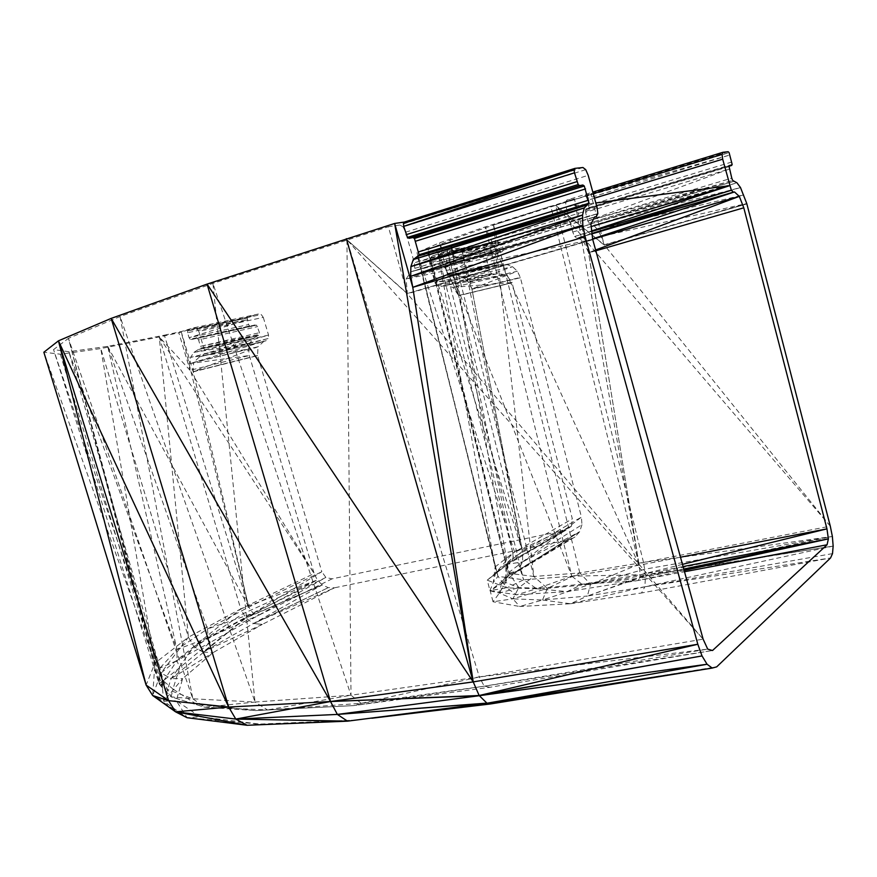 <?xml version="1.0" encoding="UTF-8"?>
<svg xmlns="http://www.w3.org/2000/svg" width="877" height="877" viewBox="0 0 877 877"><rect width="100%" height="100%" fill="white"/><g stroke="black" fill="none" stroke-linecap="round" stroke-linejoin="round"><path stroke-width="0.66" stroke-dasharray="4.38 3.29" d="M582.931 167.507L399.89 225.016L388.347 226.737L407.421 293.817L703.124 639.158L479.313 676.956L346.941 239.772L351.008 695.22L212.936 283.403L255.021 702.038L120.05 316.542L192.83 698.794L162.19 687.491L159.055 683.731L53.552 349.594L159.899 668.11L68.866 351.699L177.011 649.528L107.728 346.371L164.35 335.178L248.761 607.103L253.091 613.264L259.548 614.843L208.134 637.743L210.228 642.457L176.99 660.611L179.566 667.748L163.286 680.782L172.955 689.059L171.136 696.875L204.725 707.213L255.613 710.578L353.859 705.59L361.225 703.332L484.225 686.198L479.313 676.956L351.008 695.22L255.021 702.038L192.83 698.794L68.428 338.369L159.055 683.731L159.899 668.11L177.011 649.528L207.487 628.952L248.761 607.103L321.815 571.727L325.871 577.439L332.021 578.864L565.928 530.201L571.475 526.123L513.122 557.301L512.837 553.091L495.132 566.937L416.981 252.587L439.552 242.819L485.222 226.891L574.391 198.926L566.816 200.066L592.83 192.107M164.35 335.178L181.177 331.572L193.521 327.855L258.2 314.065L261.258 314.558L263.286 317.375L198.838 331.385L204.44 350.142L204.253 353.837L268.362 338.5L265.961 340.758L199.507 356.851L193.62 362.442L258.046 346.733L257.542 355.426L321.815 571.727L253.091 613.264L208.134 637.743L176.99 660.611L160.425 685.661L68.428 338.369L53.552 349.594L68.866 351.699L107.728 346.371L207.487 628.952L253.091 613.264L325.871 577.439L210.228 642.457L179.566 667.748L172.955 689.059L196.437 704.209L255.613 710.578L353.859 705.59L484.225 686.198L707.717 649.123L479.313 676.956L361.225 703.332L267.529 709.942L351.008 695.22L361.225 703.332M207.487 628.952L208.134 637.743L177.011 649.528L176.99 660.611L159.899 668.11L163.286 680.782L171.136 696.875L204.725 707.213L267.529 709.942L255.021 702.038L204.725 707.213L192.83 698.794L171.136 696.875L162.19 687.491L68.428 338.369L120.05 316.542L212.936 283.403L388.347 226.737M181.177 331.572L193.225 371.848L248.761 607.103L181.177 331.572M107.728 346.371L248.761 607.103L193.159 371.651L257.608 355.623L193.225 371.848M597.138 207.717L414.328 262.749L414.821 268.373L412.957 271.289L594.54 217.123L410.82 271.804L594.661 216.882M414.821 268.373L597.84 213.626L410.82 271.804L406.117 279.018L407.334 293.488L346.941 239.772L407.421 293.817L592.775 239.684L407.334 293.488L592.677 239.322L406.117 279.018L590.934 224.128L410.82 271.804M489.947 687.272L484.225 686.198L712.519 650.515L489.947 687.272L353.859 705.59M204.44 350.142L268.537 335.069L204.253 353.837L201.885 356.106L263.845 341.372L258.046 346.733L193.159 371.651L193.62 362.442L263.845 341.372L199.507 356.851M259.548 614.843L332.021 578.864M257.542 355.426L193.159 371.651M265.961 340.758L263.845 341.372M263.286 317.375L268.537 335.069L268.362 338.5L201.885 356.106M159.055 683.731L163.286 680.782L162.19 687.491M248.443 316.981L188.873 329.73L178.842 332.756L190.079 370.335L189.224 363.659L190.572 357.367L193.927 352.379L200.394 348.169L259.417 334.433L259.493 332.69L256.654 325.17L251.14 326.211L249.605 325.97L248.586 324.556L189.081 337.711L187.59 332.745L247.171 319.82L187.667 330.881L247.281 318.055L248.443 316.981L258.2 314.065M581.944 524.731L579.675 531.681L574.983 536.965L508.945 575.575L501.425 583.523L490.221 590.901L499.364 593.071L501.425 583.523L507.399 573.547L505.634 582.427L499.364 593.071L493.017 601.765L519.776 606.489L542.501 600.021L512.859 598.848L519.776 606.489L570.488 603.738L587.393 596.031L542.501 600.021L570.488 603.738L644.836 586.801L645.593 575.137L643.499 562.409L579.818 572.922L547.412 588.39L533.841 576.485L579.818 572.922L590.55 584.235L587.393 596.031L644.836 586.801L833.15 546.097L645.593 575.137L832.372 536.483L643.499 562.409L555.667 205.393L493.576 225.027L450.033 240.177L428.217 249.539L428.097 252.784L447.413 250.241L522.484 551.315L581.44 517.112L581.944 524.731L522.67 561.883L579.675 531.681L517.485 571.146L574.983 536.965L568.548 539.804L334.532 587.798L253.53 623.492L322.232 584.926L245.67 617.825L317.288 579.96L240.758 608.901L159.274 336.965L178.842 332.756M200.055 716.772L176.277 700.723L187.075 717.715L259.559 724.084L358.134 719.995L247.106 725.279L259.559 724.084L200.055 716.772L187.075 717.715L163.736 701.249L171.125 678.634L245.845 618.022L322.232 584.926L328.272 587.667L334.532 587.798L262.289 624.391L253.694 623.547L328.272 587.667L253.53 623.492L245.67 617.825L240.758 608.901L188.412 637.195L159.274 336.965L100.778 348.575L60.316 354.209L43.85 352.236L154.922 663.165L146.119 685.09M187.59 332.745L187.667 330.881L188.873 329.73L247.281 318.055L248.586 324.556M262.289 624.391L202.938 652.137L253.53 623.492L262.289 624.391L213.111 652.598L182.646 678.59L176.277 700.723L163.736 701.249L182.646 678.59L171.125 678.634L213.111 652.598L202.938 652.137L245.67 617.825L193.905 646.513L240.758 608.901L314.141 573.514L249.32 355.514L248.542 349.189L249.89 343.203L253.157 338.456L257.904 335.639L198.805 349.441L258.244 335.54L259.417 334.433L200.46 346.327L198.542 339.892L257.685 326.584M60.316 354.209L154.922 663.165L160.984 672.999L171.125 678.634L193.905 646.513L188.412 637.195L154.922 663.165L100.778 348.575L188.412 637.195L160.984 672.999L193.905 646.513L242.83 613.801L317.288 579.96L314.141 573.514L190.079 370.335L249.32 355.514L189.224 363.659L248.542 349.189L190.572 357.367L249.89 343.203L193.927 352.379L253.157 338.456L198.805 349.441M199.2 349.32L258.244 335.54L200.394 348.169L200.46 346.327L259.493 332.69M322.232 584.926L317.288 579.96M202.938 652.137L193.905 646.513M712.223 668.066L494.606 702.466L716.695 666.86M490.89 703.902L494.606 702.466L371.848 718.23M347.511 721.157L494.606 702.466M187.075 717.715L152.697 695.538L163.736 701.249L160.984 672.999L152.697 695.538L154.922 663.165M585.737 169.656L403.069 226.88L405.656 232.175L414.328 262.749L597.84 213.626M399.89 225.016L403.069 226.88M588.292 204.681L418.121 256.183L587.809 204.758M418.165 256.128L417.507 256.325M728.129 151.721L584.948 195.494L590.999 194.606L604.165 244.804L601.293 236.483L743.915 194.793L597.632 229.642L740.495 187.557L593.718 225.279L736.976 182.844L589.881 224.084L587.82 221.015L585.529 212.3L729.423 169.031L587.82 221.015L731.78 178.141M586.055 196.327L584.948 195.494L729.094 152.62L586.055 196.327L730.015 154.955L587.02 198.575L586.055 196.327M447.413 250.241L461.258 247.654L449.309 251.25L451.173 251.524L500.767 242.184L452.357 253.157L453.771 258.66L503.19 248.904L502.981 250.833L501.578 251.995L495.483 254.44L496.974 263.001L498.059 264.547L499.857 264.843L450.361 275.531L500.252 264.733L506.555 264.394L512.541 266.685L517.375 271.245L520.335 277.439L471.87 288.95L522.484 551.315L505.985 564.47L428.097 252.784L522.484 551.315L522.67 561.883L517.836 570.795L501.425 583.523L517.485 571.146L507.399 573.547L522.67 561.883L505.985 564.47L507.399 573.547L517.836 570.795L579.675 531.681M449.309 251.25L498.969 241.92L500.767 242.184L501.874 243.74L452.357 253.157L503.19 248.904L501.874 243.74M432.81 255.711L447.325 251.337L458.682 295.472L452.817 287.294L443.641 285.749L495.198 274.238L440.835 286.505L437.13 285.858L434.839 282.58L429.587 262.212L429.971 258.178L432.81 255.711L487.601 245.33L498.969 241.92L451.173 251.524L452.357 253.157M447.325 251.337L417.299 255.876L497.983 576.342L416.981 252.587L523.624 579.796L439.552 242.819L571.892 576.189L485.222 226.891L639.158 565.194L640.21 574.753L683.073 566.575M682.459 564.36L640.21 574.753L582.021 584.356L567.178 591.613L536.647 588.719L516.564 594.814L506.796 587.886L489.925 590.572L493.323 582.405L495.582 573.098L495.132 566.937L497.983 576.342L523.624 579.796L571.892 576.189L640.21 574.753L639.563 578.294L536.647 588.719L506.796 587.886L487.261 580.157L511.96 560.896L571.475 526.123L512.837 553.091L572.341 518.855L512.025 282.602L452.817 287.294L506.467 274.918L497.632 273.525L440.835 286.505L491.569 273.657L489.41 270.62L434.839 282.58L484.499 251.447L484.893 247.654L487.601 245.33M684.137 570.434L638.138 580.508L567.178 591.613L516.564 594.814L489.925 590.572L487.261 580.157L495.582 573.098L512.837 553.091L437.952 253.091L458.737 295.692L512.025 282.602L506.467 274.918L443.641 285.749M497.632 273.525L495.198 274.238L491.569 273.657L434.839 282.58M437.13 285.858L491.569 273.657M489.41 270.62L484.499 251.447L429.587 262.212M512.837 553.091L458.737 295.692L512.091 282.811L458.682 295.472L437.952 253.091L495.132 566.937L493.323 582.405L497.983 576.342L506.796 587.886L523.624 579.796L536.647 588.719L571.892 576.189L639.158 565.194L680.486 557.202M574.983 536.965L513.801 573.832L508.945 575.575L490.221 590.901L493.017 601.765L512.859 598.848L499.364 593.071L518.811 587.634L512.859 598.848L547.412 588.39L590.55 584.235L643.499 562.409L830.3 526.156L604.165 244.804L746.755 203.508L601.293 236.483L597.632 229.642L593.718 225.279L590.078 224.041L733.841 181.364M568.548 539.804L508.945 575.575M520.412 277.735L471.947 289.257L522.484 551.315L461.258 247.654L471.947 289.257L520.412 277.735L581.44 517.112L522.67 561.883M501.425 583.523L505.634 582.427L505.985 564.47L509.12 573.328L505.634 582.427L518.811 587.634L547.412 588.39L542.501 600.021L590.55 584.235L644.924 569.173L832.372 536.483M832.514 553.617L644.836 586.801L830.552 557.969L641.515 592.984L644.836 586.801M833.15 546.097L645.625 575.75L587.393 596.031L645.593 575.137L590.55 584.235M570.488 603.738L641.515 592.984M830.3 526.156L555.667 205.393L590.999 194.606M579.818 572.922L493.576 225.027L550.767 206.15L639.158 565.194L574.391 198.926L588.577 252.894L639.158 565.194L588.5 252.62L595.779 250.537L588.5 252.62L583.786 241.811L592.666 239.213M493.576 225.027L533.841 576.485L450.033 240.177L509.12 573.328L518.811 587.634L533.841 576.485L509.12 573.328L428.217 249.539L505.985 564.47M468.735 282.361L517.375 271.245L471.87 288.95L468.735 282.361L463.648 277.516L512.541 266.685L468.735 282.361M457.355 275.082L463.648 277.516L506.555 264.394L457.355 275.082L450.789 275.422L500.252 264.733L457.355 275.082M495.275 256.358L445.538 266.531L447.347 273.569L448.509 275.225L450.789 275.422M447.347 273.569L496.974 263.001L448.509 275.225L498.059 264.547L450.361 275.531M594.496 198.147L566.082 206.797L572.725 232.043L574.654 236.494L591.778 231.44M591.712 230.903L574.654 236.494L576.869 238.095L592.03 233.655L576.869 238.095L578.338 237.875L583.786 241.811L592.633 238.884M578.338 237.875L592.052 233.841M572.725 232.043L591.219 226.573M683.764 569.063L639.563 578.294L638.138 580.508L684.498 571.738M571.892 576.189L582.021 584.356L638.138 580.508M506.106 565.216L565.928 530.201L511.96 560.896L513.122 557.301L495.582 573.098L511.96 560.896L487.261 580.157M571.475 526.123L572.341 518.855M566.816 200.066L565.599 202.17L566.082 206.797L595.823 202.949M589.881 224.084L733.676 181.396L588.763 223.229L732.679 180.454L587.82 221.015M585.529 212.3L585.891 208.923L588.423 208.627L589.026 207.597L587.02 198.575M501.578 251.995L447.204 263.286L445.746 264.503L495.483 254.44M445.746 264.503L445.538 266.531M447.204 263.286L496.886 253.289M453.771 258.66L453.562 260.699L502.981 250.833M453.562 260.699L452.104 261.927M429.971 258.178L484.893 247.654M193.521 327.855L196.7 328.393L261.258 314.558M196.7 328.393L198.838 331.385M255.119 324.939L191.745 339.465L190.156 339.213L249.605 325.97M190.156 339.213L189.081 337.711L247.171 319.82M191.745 339.465L251.14 326.211M198.542 339.892L197.457 338.39L256.654 325.17M197.457 338.39L195.867 338.138M405.656 232.175L588.204 175.334M565.599 202.17L593.28 193.718M731.835 162.015L588.774 205.284M589.026 207.597L732.152 164.394M588.423 208.627L729.313 166.148M729.565 165.589L585.891 208.923M585.288 209.976L729.105 166.619M703.124 639.158L346.941 239.772M190.079 370.335L159.274 336.965L314.141 573.514M424.643 254.166L418.121 256.183M574.391 198.926L555.667 205.393L604.275 245.176L746.864 203.913L604.165 244.804L555.667 205.393L574.391 198.926M555.667 205.393L550.767 206.15M591.997 233.414L576.869 238.095M595.626 249.967L588.5 252.62M595.845 250.8L588.577 252.894"/><path stroke-width="1.32" d="M594.54 217.123L596.327 216.586L594.54 217.123M707.07 664.251L487.108 703.211L347.511 721.157L247.106 725.279L175.553 711.828L152.697 695.538L146.119 685.09L58.441 340.835L111.182 318.395L330.519 701.523L479.138 695.516L486.899 703.113L337.36 714.426L235.781 719.074L175.553 711.828L168.592 700.635L58.441 340.835L43.85 352.236L146.119 685.09L168.592 700.635L228.678 707.059L330.519 701.523L473.229 681.9L697.818 644.255L702.017 655.919L707.07 664.251L712.223 668.066L716.695 666.86L830.552 557.969L832.514 553.617L833.15 546.097L832.372 536.483L830.3 526.156L746.755 203.508L740.495 187.557L736.976 182.844L732.679 180.454L731.78 178.141L729.105 166.619L729.565 165.589L731.692 165.435L732.152 164.394L729.094 152.62L728.129 151.721L722.955 152.28L722.045 154.385L722.681 159.175L731.341 190.265L733.38 192.151L734.477 191.953L739.311 196.382L743.795 207.805L826.956 528.853L828.381 538.873L827.066 544.781L712.519 650.515L707.717 649.123L703.124 639.158L592.677 239.322L590.934 224.128L594.661 216.882L596.327 216.586L597.84 213.626L597.138 207.717L588.204 175.334L585.737 169.656L582.931 167.507L574.906 168.384L574.117 169.776L574.479 172.824L403.716 226.343L403.464 223.416L574.117 169.776L403.716 226.343L407.432 237.426L409.044 238.325L412.837 237.546L414.437 238.445L419.063 254.736L589.048 203.212L584.279 207.893L582.536 215.04L582.821 225.17L585.134 236.735L697.818 644.255L479.138 695.516L702.017 655.919L479.27 695.713L707.07 664.251L487.108 703.211L712.223 668.066L490.89 703.902L371.848 718.23M346.36 238.676L473.229 681.9L207.071 284.104L330.519 701.523L479.27 695.713L337.36 714.426L347.511 721.157L235.781 719.074L228.678 707.059L111.182 318.395L207.071 284.104L394.639 223.46L404.45 222.024L574.906 168.384L403.464 223.416L404.45 222.024M490.89 703.902L487.108 703.211L337.36 714.426L330.519 701.523L235.781 719.074L247.106 725.279L187.075 717.715L175.553 711.828L228.678 707.059L58.441 340.835M479.138 695.516L473.229 681.9L394.639 223.46L412.782 287.327L585.134 236.735M574.479 172.824L578.195 184.554L579.631 185.595L582.876 185.003L584.301 186.034L589.048 203.212L424.643 254.166M412.782 287.327L410.699 276.321L582.821 225.17L412.782 287.327L473.229 681.9M410.885 266.564L410.699 276.321L582.536 215.04L410.885 266.564L413.286 259.559L584.279 207.893L410.885 266.564M417.507 256.325L413.286 259.559L587.809 204.758L417.507 256.325M419.063 254.736L418.165 256.128M592.83 192.107L722.955 152.28M591.778 231.44L731.341 190.265L591.997 233.414M592.666 239.213L739.311 196.382L595.626 249.967M743.795 207.805L595.845 250.8M592.052 233.841L734.477 191.953L592.633 238.884M733.38 192.151L592.03 233.644L734.477 191.953M591.219 226.573L729.554 185.705L591.712 230.903M722.681 159.175L594.496 198.147M683.073 566.575L828.381 538.873L683.764 569.063M828.381 538.873L684.137 570.434M827.066 544.781L684.498 571.738M680.486 557.202L826.956 528.853L682.459 564.36M588.675 200.175L418.789 251.82M585.573 188.906L415.764 241.142M414.437 238.445L584.301 186.034M412.837 237.546L582.876 185.003M579.631 185.595L409.044 238.325M407.432 237.426L578.195 184.554M406.095 234.707L576.913 181.66M593.28 193.718L722.045 154.385M729.313 166.148L731.692 165.435M168.592 700.635L152.697 695.538M595.823 202.949L729.554 185.705"/></g></svg>

